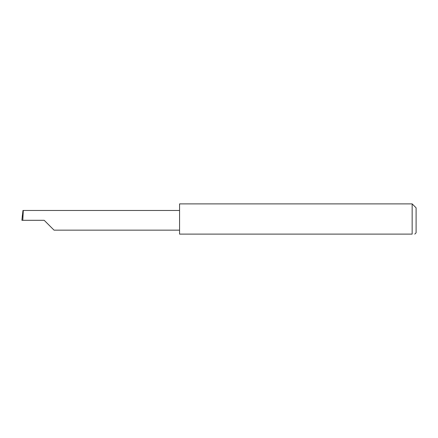 <?xml version="1.0" encoding="UTF-8"?>
<svg xmlns="http://www.w3.org/2000/svg" width="438" height="438" viewBox="0 0 438 438"><rect width="100%" height="100%" fill="white"/><g stroke="black" fill="none" stroke-linecap="round" stroke-linejoin="round"><path stroke-width="0.66" d="M44.211 220.314L54.049 230.158L44.211 220.314L54.049 230.158L44.211 220.314L22.787 220.314L23.302 210.47L22.962 210.47L21.9 220.314L22.787 220.314M412.158 203.889L179.564 203.889L179.564 234.111L412.158 234.111C415.563 234.111 415.563 234.111 412.158 234.111C415.563 234.111 415.563 234.111 412.158 234.111L412.158 203.889L416.1 207.831L416.1 232.797L414.786 234.111M21.9 220.314L22.437 214.894M179.564 210.47L23.302 210.47M54.049 230.158L179.564 230.158"/></g></svg>
